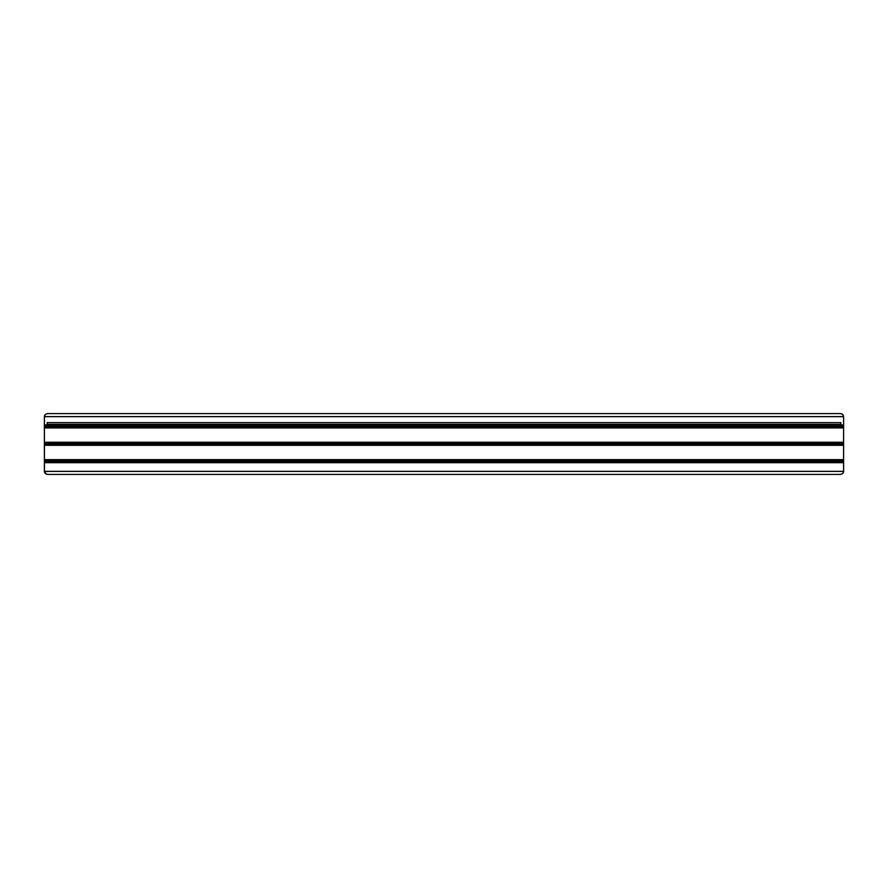 <?xml version="1.0" encoding="UTF-8"?>
<svg xmlns="http://www.w3.org/2000/svg" width="888" height="888" viewBox="0 0 888 888"><rect width="100%" height="100%" fill="white"/><g stroke="black" fill="none" stroke-linecap="round" stroke-linejoin="round"><path stroke-width="1.33" d="M47.441 474.403L840.559 474.403L842.712 473.515L843.6 471.362L843.6 416.639L842.712 414.485L840.559 413.597L47.441 413.597L45.288 414.485L44.4 416.639L44.4 471.362L45.288 473.515L47.441 474.403L840.559 474.403L842.712 473.515L843.6 471.362L44.4 471.362L44.4 462.681L843.6 462.681L843.6 471.362L44.4 471.362L45.288 473.515L47.441 474.403L45.288 473.515L44.456 471.961L44.4 461.027L843.6 461.027L44.4 461.283L843.6 461.283L843.078 461.982L44.922 461.982L843.078 461.982L843.6 462.681L44.4 462.681L44.4 445.299L843.6 445.299L843.6 459.64L44.4 459.64L843.6 459.64L843.078 460.328L44.922 460.328L843.078 460.328L843.6 461.027L44.4 461.027L44.4 443.656L843.6 443.656L44.4 443.911L843.6 443.911L843.078 444.611L44.922 444.611L843.078 444.611L843.6 445.299L44.4 445.299L44.4 427.927L843.6 427.927L843.6 442.257L44.4 442.257L843.6 442.257L843.078 442.957L44.922 442.957L843.078 442.957L843.6 443.656L44.4 443.656L44.4 426.273L843.6 426.273L44.4 426.54L843.6 426.54L843.078 427.239L44.922 427.239L843.078 427.239L843.6 427.927L44.4 427.927L44.4 416.639L843.6 416.639L843.6 424.886L44.4 424.886L843.6 424.886L843.078 425.585L44.922 425.585L843.078 425.585L843.6 426.273L44.4 426.273L44.4 416.639L843.6 416.639L842.712 414.485L840.559 413.597L47.441 413.597L45.288 414.485L44.4 416.639L45.288 414.485L47.441 413.597L45.288 414.485L44.4 416.639L44.456 471.961M44.456 416.039L44.633 415.473M46.276 474.17L44.4 471.362M841.158 413.653L842.712 414.485L843.6 416.639L843.6 471.362L842.712 473.515L840.559 474.403L842.712 473.515L843.6 471.362L843.6 416.639M841.724 413.83L843.367 415.473M843.545 471.961L843.367 472.527M47.175 422.633L47.175 424.364L47.175 422.633L840.825 422.633L840.825 424.364L47.175 424.364L840.825 424.364L840.825 422.633L47.175 422.633"/></g></svg>
